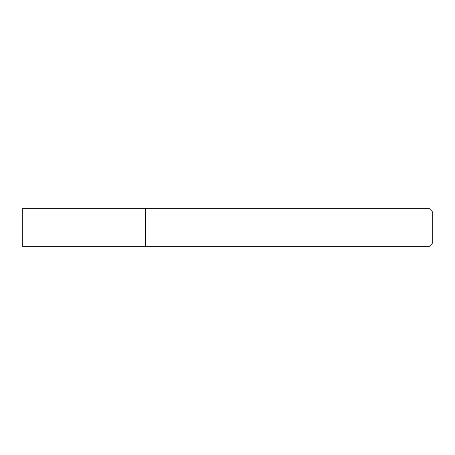 <?xml version="1.0" encoding="UTF-8"?>
<svg xmlns="http://www.w3.org/2000/svg" width="455" height="455" viewBox="0 0 455 455"><rect width="100%" height="100%" fill="white"/><g stroke="black" fill="none" stroke-linecap="round" stroke-linejoin="round"><path stroke-width="0.68" d="M22.75 227.5L22.75 246.695L145.6 246.695L145.6 208.305L22.75 208.305L22.75 227.5M145.6 208.464L145.765 246.695L428.974 246.695L428.974 208.305L432.25 211.581L432.25 243.419L428.974 246.695M145.765 208.305L428.974 208.305"/></g></svg>
